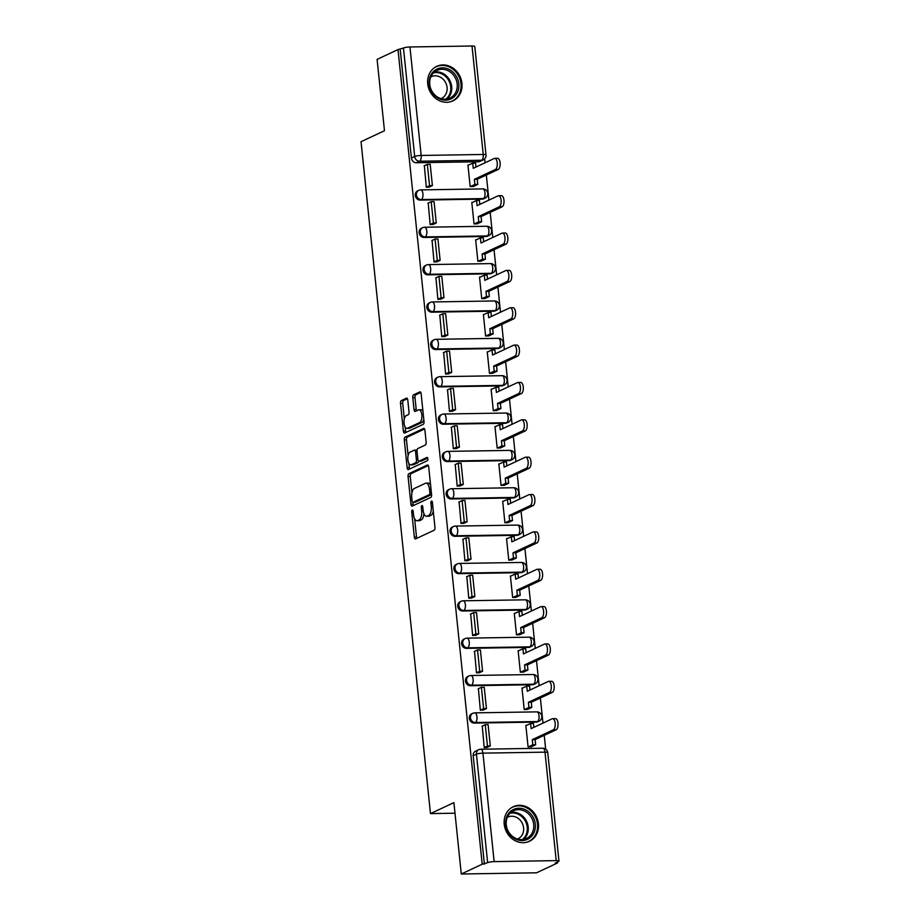 <?xml version="1.0" encoding="UTF-8"?>
<svg xmlns="http://www.w3.org/2000/svg" width="920" height="920" viewBox="0 0 920 920"><rect width="100%" height="100%" fill="white"/><g stroke="black" fill="none" stroke-linecap="round" stroke-linejoin="round"><path stroke-width="1.38" d="M412.286 510.071A1.679 0.736 -90.9 0 0 411.734 512.06L414.322 537.027A2.403 1.058 -90.9 0 0 415.391 538.947A2.403 1.058 -90.9 0 0 415.598 538.901L434.171 530.219A2.403 1.058 -90.9 0 0 434.953 527.378L432.377 502.412A1.679 0.736 -90.9 0 0 431.629 501.066A1.679 0.736 -90.9 0 0 431.48 501.101A1.679 0.736 -90.9 0 0 430.928 503.079L431.261 506.31A7.682 3.393 -90.9 0 1 428.743 515.384L427.19 516.108A7.682 3.393 -90.9 0 1 426.535 516.258A7.682 3.393 -90.9 0 1 423.108 510.128L422.774 506.897A1.679 0.736 -90.9 0 0 422.027 505.551A1.679 0.736 -90.9 0 0 421.889 505.586A1.679 0.736 -90.9 0 0 421.337 507.575L421.671 510.807A7.682 3.393 -90.9 0 1 419.14 519.869L417.599 520.593A7.682 3.393 -90.9 0 1 416.944 520.743A7.682 3.393 -90.9 0 1 413.517 514.613L413.183 511.382A1.679 0.736 -90.9 0 0 412.436 510.036A1.679 0.736 -90.9 0 0 412.286 510.071M420.164 200.1L482.229 199.123A4.887 4.301 64.9 0 0 483.805 198.766L484.966 198.225A4.887 4.301 -115.1 0 1 483.391 198.582L421.314 199.559A4.887 4.301 -115.1 0 1 416.599 195.742A4.887 4.301 -115.1 0 1 418.749 190.348L417.599 190.888A4.887 4.301 64.9 0 0 415.449 196.282A4.887 4.301 64.9 0 0 420.164 200.1L421.314 199.559A4.887 2.162 89.1 0 0 422.924 193.786A4.887 2.162 89.1 0 0 420.739 189.888A4.887 4.887 0 0 0 418.749 190.348M424.016 237.463L486.093 236.474A4.887 4.301 64.9 0 0 487.669 236.118L488.819 235.577A4.887 4.301 -115.1 0 1 487.243 235.934L425.178 236.923A4.887 4.301 -115.1 0 1 420.463 233.093A4.887 4.301 -115.1 0 1 422.613 227.7L421.452 228.24A4.887 4.301 64.9 0 0 419.313 233.634A4.887 4.301 64.9 0 0 424.016 237.463L425.178 236.923A4.887 2.162 89.1 0 0 426.788 231.15A4.887 2.162 89.1 0 0 424.603 227.24A4.887 4.887 0 0 0 422.613 227.7M427.88 274.815L489.946 273.838A4.887 4.301 64.9 0 0 491.522 273.47L492.683 272.93A4.887 4.301 -115.1 0 1 491.107 273.298L429.042 274.275A4.887 4.301 -115.1 0 1 424.327 270.445A4.887 4.301 -115.1 0 1 426.466 265.052L425.316 265.592A4.887 4.301 64.9 0 0 423.166 270.986A4.887 4.301 64.9 0 0 427.88 274.815L429.042 274.275A4.887 2.162 89.1 0 0 430.64 268.502A4.887 2.162 89.1 0 0 428.467 264.592A4.887 4.887 0 0 0 426.466 265.052M431.744 312.167L493.81 311.19A4.887 4.301 64.9 0 0 495.385 310.834L496.547 310.293A4.887 4.301 -115.1 0 1 494.971 310.649L432.894 311.627A4.887 4.301 -115.1 0 1 428.179 307.797A4.887 4.301 -115.1 0 1 430.33 302.416L429.18 302.956A4.887 4.301 64.9 0 0 427.029 308.338A4.887 4.301 64.9 0 0 431.744 312.167L432.894 311.627A4.887 2.162 89.1 0 0 434.504 305.854A4.887 2.162 89.1 0 0 432.319 301.955A4.887 4.887 0 0 0 430.33 302.416M435.597 349.519L497.674 348.542A4.887 4.301 64.9 0 0 499.249 348.185L500.399 347.645A4.887 4.301 -115.1 0 1 498.824 348.001L436.758 348.979A4.887 4.301 -115.1 0 1 432.043 345.161A4.887 4.301 -115.1 0 1 434.194 339.767L433.032 340.308A4.887 4.301 64.9 0 0 430.893 345.702A4.887 4.301 64.9 0 0 435.597 349.519L436.758 348.979A4.887 2.162 89.1 0 0 438.368 343.206A4.887 2.162 89.1 0 0 436.183 339.308A4.887 4.887 0 0 0 434.194 339.767M439.461 386.883L501.526 385.905A4.887 4.301 64.9 0 0 503.102 385.537L504.263 384.997A4.887 4.301 -115.1 0 1 502.688 385.365L440.622 386.342A4.887 4.301 -115.1 0 1 435.907 382.513A4.887 4.301 -115.1 0 1 438.046 377.119L436.897 377.66A4.887 4.301 64.9 0 0 434.746 383.053A4.887 4.301 64.9 0 0 439.461 386.883L440.622 386.342A4.887 2.162 89.1 0 0 442.221 380.57A4.887 2.162 89.1 0 0 440.047 376.659A4.887 4.887 0 0 0 438.046 377.119M443.325 424.235L505.39 423.257A4.887 4.301 64.9 0 0 506.966 422.901L508.127 422.36A4.887 4.301 -115.1 0 1 506.552 422.717L444.475 423.694A4.887 4.301 -115.1 0 1 439.772 419.865A4.887 4.301 -115.1 0 1 441.91 414.471L440.76 415.012A4.887 4.301 64.9 0 0 438.61 420.405A4.887 4.301 64.9 0 0 443.325 424.235L444.475 423.694A4.887 2.162 89.1 0 0 446.085 417.921A4.887 2.162 89.1 0 0 443.9 414.011A4.887 4.887 0 0 0 441.91 414.471M447.178 461.587L509.254 460.609A4.887 4.301 64.9 0 0 510.83 460.253L511.98 459.712A4.887 4.301 -115.1 0 1 510.404 460.069L448.339 461.046A4.887 4.301 -115.1 0 1 443.624 457.228A4.887 4.301 -115.1 0 1 445.774 451.835L444.613 452.375A4.887 4.301 64.9 0 0 442.474 457.769A4.887 4.301 64.9 0 0 447.178 461.587L448.339 461.046A4.887 2.162 89.1 0 0 449.949 455.273A4.887 2.162 89.1 0 0 447.764 451.375A4.887 4.887 0 0 0 445.774 451.835M451.041 498.95L513.107 497.961A4.887 4.301 64.9 0 0 514.683 497.605L515.844 497.065A4.887 4.301 -115.1 0 1 514.268 497.421L452.203 498.41A4.887 4.301 -115.1 0 1 447.488 494.58A4.887 4.301 -115.1 0 1 449.627 489.187L448.477 489.727A4.887 4.301 64.9 0 0 446.326 495.121A4.887 4.301 64.9 0 0 451.041 498.95L452.203 498.41A4.887 2.162 89.1 0 0 453.801 492.637A4.887 2.162 89.1 0 0 451.628 488.727A4.887 4.887 0 0 0 449.627 489.187M454.905 536.303L516.971 535.325A4.887 4.301 64.9 0 0 518.547 534.957L519.708 534.416A4.887 4.301 -115.1 0 1 518.132 534.784L456.055 535.762A4.887 4.301 -115.1 0 1 451.352 531.933A4.887 4.301 -115.1 0 1 453.491 526.539L452.341 527.079A4.887 4.301 64.9 0 0 450.19 532.473A4.887 4.301 64.9 0 0 454.905 536.303L456.055 535.762A4.887 2.162 89.1 0 0 457.666 529.989A4.887 2.162 89.1 0 0 455.492 526.079A4.887 4.887 0 0 0 453.491 526.539M458.758 573.654L520.835 572.677A4.887 4.301 64.9 0 0 522.41 572.32L523.56 571.78A4.887 4.301 -115.1 0 1 521.985 572.136L459.919 573.114A4.887 4.301 -115.1 0 1 455.204 569.284A4.887 4.301 -115.1 0 1 457.355 563.891L456.193 564.431A4.887 4.301 64.9 0 0 454.054 569.825A4.887 4.301 64.9 0 0 458.758 573.654L459.919 573.114A4.887 2.162 89.1 0 0 461.529 567.341A4.887 2.162 89.1 0 0 459.344 563.431A4.887 4.887 0 0 0 457.355 563.891M462.622 611.006L524.688 610.029A4.887 4.301 64.9 0 0 526.263 609.672L527.424 609.132A4.887 4.301 -115.1 0 1 525.849 609.488L463.784 610.466A4.887 4.301 -115.1 0 1 459.068 606.648A4.887 4.301 -115.1 0 1 461.219 601.255L460.058 601.795A4.887 4.301 64.9 0 0 457.907 607.188A4.887 4.301 64.9 0 0 462.622 611.006L463.784 610.466A4.887 2.162 89.1 0 0 465.382 604.693A4.887 2.162 89.1 0 0 463.209 600.794A4.887 4.887 0 0 0 461.219 601.255M466.486 648.37L528.551 647.381A4.887 4.301 64.9 0 0 530.127 647.024L531.288 646.484A4.887 4.301 -115.1 0 1 529.713 646.841L467.636 647.83A4.887 4.301 -115.1 0 1 462.933 644A4.887 4.301 -115.1 0 1 465.072 638.606L463.921 639.147A4.887 4.301 64.9 0 0 461.771 644.54A4.887 4.301 64.9 0 0 466.486 648.37L467.636 647.83A4.887 2.162 89.1 0 0 469.246 642.056A4.887 2.162 89.1 0 0 467.072 638.146A4.887 4.887 0 0 0 465.072 638.606M470.338 685.722L532.415 684.744A4.887 4.301 64.9 0 0 533.991 684.376L535.141 683.836A4.887 4.301 -115.1 0 1 533.566 684.204L471.5 685.181A4.887 4.301 -115.1 0 1 466.785 681.352A4.887 4.301 -115.1 0 1 468.935 675.958L467.774 676.499A4.887 4.301 64.9 0 0 465.635 681.893A4.887 4.301 64.9 0 0 470.338 685.722L471.5 685.181A4.887 2.162 89.1 0 0 473.11 679.408A4.887 2.162 89.1 0 0 470.925 675.498A4.887 4.887 0 0 0 468.935 675.958M474.202 723.074L536.268 722.096A4.887 4.301 64.9 0 0 537.855 721.74L539.005 721.199A4.887 4.301 -115.1 0 1 537.429 721.556L475.364 722.533A4.887 4.301 -115.1 0 1 470.649 718.704A4.887 4.301 -115.1 0 1 472.799 713.322L471.638 713.862A4.887 4.301 64.9 0 0 469.487 719.244A4.887 4.301 64.9 0 0 474.202 723.074L475.364 722.533A4.887 2.162 89.1 0 0 476.962 716.76A4.887 2.162 89.1 0 0 474.789 712.862A4.887 4.887 0 0 0 472.799 713.322M504.229 824.274A19.067 16.778 64.9 0 0 529.414 841.282A19.067 16.778 64.9 0 0 538.441 823.733A19.067 16.778 64.9 0 0 513.268 806.725A19.067 16.778 64.9 0 0 504.229 824.274M427.719 83.87A19.067 16.778 64.9 0 0 452.904 100.878A19.067 16.778 64.9 0 0 461.932 83.34A19.067 16.778 64.9 0 0 436.747 66.332A19.067 16.778 64.9 0 0 427.719 83.87M407.79 400.004A2.403 1.058 -90.9 0 0 406.72 398.096A2.403 1.058 -90.9 0 0 406.513 398.141L401.304 400.579A2.403 1.058 -90.9 0 0 400.51 403.409L403.374 431.147A2.403 1.058 -90.9 0 0 404.443 433.055A2.403 1.058 -90.9 0 0 404.65 433.009L423.223 424.327A2.403 1.058 -90.9 0 0 424.016 421.498L421.141 393.76A2.403 1.058 -90.9 0 0 420.072 391.839A2.403 1.058 -90.9 0 0 419.876 391.897L413.574 394.829A2.403 1.058 -90.9 0 0 412.792 397.67L414.011 409.538A2.403 1.058 -90.9 0 0 415.081 411.459A2.403 1.058 -90.9 0 0 415.288 411.401L418.416 409.94A6.417 2.829 -90.9 0 1 418.956 409.814A6.417 2.829 -90.9 0 1 421.866 415.564A6.417 2.829 -90.9 0 1 419.716 422.522L407.479 428.237A6.417 2.829 -90.9 0 1 406.939 428.363A6.417 2.829 -90.9 0 1 404.029 422.625A6.417 2.829 -90.9 0 1 406.18 415.667L408.227 414.713A2.403 1.058 -90.9 0 0 409.009 411.872L407.79 400.004M494.143 861.614L556.209 860.625A4.887 0.851 174.1 0 1 558.969 861.108A4.887 0.851 174.1 0 1 558.497 861.545L555.231 863.063L557.428 863.029L536.509 872.815L461.276 874L453.905 802.643L430.468 813.602L361.031 141.691L384.468 130.732L377.096 59.374L398.015 49.588L482.195 864.225L487.646 862.661L476.445 754.193A4.887 4.301 -115.1 0 1 478.756 749.685L475.502 751.214A4.887 4.301 -115.1 0 0 473.179 755.711L476.445 754.193A4.887 0.851 174.1 0 1 482.931 753.135L494.143 861.614A4.887 0.851 174.1 0 0 487.646 862.661M461.276 874L482.195 864.225M408.848 473.673A2.403 1.058 -90.9 0 0 408.066 476.502L410.929 504.24A2.403 1.058 -90.9 0 0 411.999 506.161A2.403 1.058 -90.9 0 0 412.206 506.115L430.778 497.421A2.403 1.058 -90.9 0 0 431.572 494.592L428.697 466.854A2.403 1.058 -90.9 0 0 427.627 464.945A2.403 1.058 -90.9 0 0 427.421 464.991L408.848 473.673L411.044 473.639A2.403 1.058 -90.9 0 0 410.262 476.468L411.941 492.786M407.157 467.693L404.282 439.955A2.403 1.058 -90.9 0 1 405.076 437.126L423.648 428.444A2.403 1.058 -90.9 0 1 423.855 428.386A2.403 1.058 -90.9 0 1 424.925 430.307L426.155 442.175A2.403 1.058 -90.9 0 1 425.362 445.015L417.829 448.534A2.403 1.058 -90.9 0 0 417.036 451.363L417.853 459.241A2.403 1.058 -90.9 0 0 418.922 461.161A2.403 1.058 -90.9 0 0 419.129 461.104L426.972 457.435A1.679 0.736 -90.9 0 1 427.11 457.412A1.679 0.736 -90.9 0 1 427.88 458.907A1.679 0.736 -90.9 0 1 427.305 460.736L408.434 469.556A2.403 1.058 -90.9 0 1 408.227 469.614A2.403 1.058 -90.9 0 1 407.157 467.693L409.342 467.659L408.905 463.392M478.365 161.77L481.631 160.241A4.887 4.301 -115.1 0 0 483.207 159.885L479.941 161.414A4.887 4.301 -115.1 0 1 478.365 161.77L416.3 162.748L419.554 161.23A4.887 4.301 -115.1 0 1 414.678 156.504L403.466 48.035A4.887 0.851 -5.9 0 1 409.952 46.977L472.029 46A4.887 0.851 -5.9 0 1 474.789 46.483L486.001 154.951A4.887 0.851 -5.9 0 0 483.23 154.468L472.029 46M557.428 863.029L557.336 862.086M545.652 749.098L544.237 735.344M542.972 723.097L540.373 697.981M539.108 685.745L536.509 660.629M535.245 648.381L532.657 623.277M531.392 611.029L528.793 585.913M527.528 573.678L524.929 548.561M523.664 536.325L521.077 511.209M519.8 498.962L517.212 473.857M515.947 461.61L513.348 436.494M512.083 424.258L509.484 399.142M508.219 386.894L505.632 361.79M504.367 349.542L501.768 324.438M500.503 312.19L497.904 287.075M496.639 274.839L494.051 249.722M492.786 237.475L490.187 212.37M488.922 200.123L486.323 175.007M485.058 162.771L484.656 158.849M398.015 49.588L403.466 48.035M526.562 725.362L525.849 725.374L528.08 746.925L531.357 746.764M482.264 726.064L484.207 747.626L487.462 747.258M478.4 688.712L480.355 710.263L483.609 709.906M522.709 688.01L521.985 688.022L524.216 709.573L527.493 709.4M474.536 651.36L476.491 672.911L479.745 672.554M518.846 650.658L518.132 650.67L520.352 672.221L523.629 672.048M470.683 613.996L472.627 635.559L475.881 635.191M514.981 613.306L514.268 613.318L516.499 634.869L519.777 634.696M466.819 576.644L468.763 598.207L472.029 597.839M511.129 575.943L510.404 575.954L512.635 597.505L515.913 597.333M462.955 539.292L464.91 560.843L468.165 560.487M507.265 538.591L506.552 538.602L508.772 560.153L512.049 559.981M459.103 501.94L461.046 523.491L464.301 523.135M503.401 501.239L502.688 501.25L504.919 522.801L508.197 522.629M455.239 464.577L457.183 486.139L460.448 485.772M499.537 463.887L498.824 463.898L501.055 485.449L504.332 485.277M451.375 427.225L453.33 448.776L456.584 448.419M495.684 426.523L494.971 426.535L497.191 448.086L500.468 447.913M447.522 389.873L449.466 411.424L452.72 411.067M491.82 389.171L491.107 389.183L493.327 410.734L496.604 410.561M443.659 352.521L445.602 374.072L448.868 373.716M487.956 351.82L487.243 351.831L489.474 373.382L492.752 373.209M439.794 315.157L441.749 336.72L445.004 336.352M484.104 314.456L483.379 314.467L485.61 336.018L488.888 335.857M435.942 277.805L437.885 299.356L441.14 299M480.24 277.104L479.527 277.115L481.746 298.666L485.024 298.494M432.078 240.453L434.022 262.005L437.287 261.648M476.376 239.752L475.663 239.763L477.894 261.314L481.171 261.142M428.214 203.09L430.169 224.652L433.423 224.284M472.523 202.4L471.799 202.411L474.03 223.962L477.308 223.79M424.361 165.738L426.305 187.3L429.559 186.933M468.659 165.036L467.947 165.048L470.166 186.599L473.443 186.427M430.468 813.602L454.997 813.211M400.211 49.553L411.412 158.033A4.887 4.301 64.9 0 0 416.3 162.748M484.391 864.179L473.179 755.711M416.944 520.743L419.129 520.708A7.682 3.393 -90.9 0 0 419.784 520.559L417.599 520.593M423.913 513.613A7.682 3.393 -90.9 0 1 421.337 519.834L419.784 520.559M426.535 516.258L428.731 516.223A7.682 3.393 -90.9 0 0 429.387 516.074L427.19 516.108M433.274 511.072A7.682 3.393 -90.9 0 1 430.928 515.349L429.387 516.074M414.632 518.788L416.507 536.992A2.403 1.058 -90.9 0 0 416.863 538.303M428.352 465.543L411.044 473.639M412.93 502.32L413.126 504.206A2.403 1.058 -90.9 0 0 413.471 505.517M412.103 500.986A1.679 0.736 -90.9 0 0 412.861 502.32A1.679 0.736 -90.9 0 0 412.999 502.285L429.306 494.661A1.679 0.736 -90.9 0 0 429.858 492.683L429.502 489.279A7.682 3.393 -90.9 0 0 426.075 483.138A7.682 3.393 -90.9 0 0 425.419 483.299L414.276 488.508A7.682 3.393 -90.9 0 0 411.757 497.57L412.103 500.986M414.909 502.262A1.679 0.736 -90.9 0 0 415.046 502.285A1.679 0.736 -90.9 0 0 415.196 502.251L412.999 502.285M431.572 494.592A1.679 0.736 -90.9 0 1 431.491 494.626L415.196 502.251M430.583 485.058A7.682 3.393 -90.9 0 0 428.272 483.103L426.075 483.138M408.1 455.572L406.479 439.921L404.282 439.955M424.568 428.996L407.272 437.092A2.403 1.058 -90.9 0 0 406.479 439.921M420.911 461.081A2.403 1.058 -90.9 0 0 421.118 461.127A2.403 1.058 -90.9 0 0 421.325 461.069L427.719 458.079M410.009 452.191A6.417 2.829 -90.9 0 0 407.847 459.149A6.417 2.829 -90.9 0 0 410.768 464.887A6.417 2.829 -90.9 0 0 411.309 464.761L415.621 462.748A2.403 1.058 -90.9 0 0 416.415 459.919L415.598 452.042A2.403 1.058 -90.9 0 0 414.529 450.121A2.403 1.058 -90.9 0 0 414.322 450.167L410.009 452.191M410.768 464.887L412.953 464.853A6.417 2.829 -90.9 0 0 413.505 464.726L411.309 464.761M418.6 461.046A2.403 1.058 -90.9 0 1 417.818 462.714L413.505 464.726M409.342 467.659A2.403 1.058 -90.9 0 0 409.699 468.97M406.939 428.363L409.124 428.329A6.417 2.829 -90.9 0 0 409.676 428.202L407.479 428.237M423.786 419.267A6.417 2.829 -90.9 0 1 421.9 422.487L409.676 428.202M422.947 411.159A6.417 2.829 -90.9 0 0 421.153 409.779L418.956 409.814M420.796 392.449L415.771 394.795A2.403 1.058 -90.9 0 0 414.978 397.635L416.208 409.503A2.403 1.058 -90.9 0 0 416.553 410.815M405.145 426.995L405.57 431.112A2.403 1.058 -90.9 0 0 405.916 432.423M407.433 398.693L403.489 400.545A2.403 1.058 -90.9 0 0 402.707 403.374L404.305 418.876M552.644 718.681L555.496 718.635A5.623 2.484 89.1 0 1 558.049 723.672A5.623 2.484 89.1 0 1 556.151 729.767L553.299 729.813A5.623 2.484 -90.9 0 0 555.197 723.718A5.623 2.484 -90.9 0 0 552.644 718.681A5.623 2.484 -90.9 0 0 552.161 718.796L531.139 728.629L530.61 723.476L525.884 725.684M530.61 723.476L533.462 723.431L533.865 727.352M556.151 729.767L535.129 739.599L535.659 744.74L532.806 744.786L528.241 746.925M531.082 746.879L535.659 744.74M486.784 747.581L490.303 745.936L488.106 724.626L485.254 724.672L487.45 745.982L484.196 747.5M485.254 724.672L481.999 726.19M490.303 745.936L487.45 745.982M553.299 729.813L532.278 739.645L532.806 744.786M532.278 739.645L535.129 739.599M514.544 838.511A16.502 14.524 -115.1 0 1 506.839 816.523A16.502 14.524 -115.1 0 1 526.458 810.279A16.502 14.524 -115.1 0 1 534.152 832.278A16.502 14.524 -115.1 0 1 514.544 838.511M525.492 811.578A15.283 13.443 64.9 0 0 513.498 810.796A15.283 13.443 64.9 0 0 506.184 823.756A15.283 13.443 64.9 0 0 514.452 837.706A15.283 13.443 64.9 0 0 526.447 838.488A15.283 13.443 64.9 0 0 533.761 825.527A15.283 13.443 64.9 0 0 525.492 811.578M507.357 817.27A12.029 10.591 -115.1 0 1 507.702 817.098A12.029 10.591 -115.1 0 1 517.132 817.707A12.029 10.591 -115.1 0 1 523.653 828.701A12.029 10.591 -115.1 0 1 517.891 838.902A12.029 10.591 -115.1 0 1 517.546 839.051M527.16 842.122A18.952 16.675 64.9 0 0 528.528 841.558A18.952 16.675 64.9 0 0 537.591 825.493A18.952 16.675 64.9 0 0 527.332 808.185A18.952 16.675 64.9 0 0 512.474 807.231A18.952 16.675 64.9 0 0 511.163 807.921M438.035 98.118A16.502 14.524 -115.1 0 1 430.33 76.118A16.502 14.524 -115.1 0 1 449.937 69.885A16.502 14.524 -115.1 0 1 457.642 91.873A16.502 14.524 -115.1 0 1 438.035 98.118M448.971 71.173A15.283 13.443 64.9 0 0 436.988 70.403A15.283 13.443 64.9 0 0 429.674 83.352A15.283 13.443 64.9 0 0 437.943 97.313A15.283 13.443 64.9 0 0 449.926 98.084A15.283 13.443 64.9 0 0 457.24 85.134A15.283 13.443 64.9 0 0 448.971 71.173M430.847 76.866A12.029 10.591 -115.1 0 1 431.181 76.705A12.029 10.591 -115.1 0 1 440.622 77.314A12.029 10.591 -115.1 0 1 447.131 88.297A12.029 10.591 -115.1 0 1 441.381 98.498A12.029 10.591 -115.1 0 1 441.036 98.647M450.639 101.718A18.952 16.675 64.9 0 0 452.007 101.165A18.952 16.675 64.9 0 0 461.081 85.1A18.952 16.675 64.9 0 0 450.823 67.793A18.952 16.675 64.9 0 0 435.965 66.838A18.952 16.675 64.9 0 0 434.654 67.528M548.78 681.329L551.632 681.283A5.623 2.484 89.1 0 1 554.185 686.32A5.623 2.484 89.1 0 1 552.299 692.415L549.447 692.449A5.623 2.484 -90.9 0 0 551.333 686.355A5.623 2.484 -90.9 0 0 548.78 681.329A5.623 2.484 -90.9 0 0 548.308 681.444L527.275 691.265L526.746 686.124L522.019 688.332M526.746 686.124L529.598 686.078L530 690M552.299 692.415L531.265 702.236L531.806 707.388L528.954 707.434L524.377 709.573M527.229 709.527L531.806 707.388M482.919 710.228L486.45 708.584L484.242 687.263L481.39 687.309L483.598 708.619L480.332 710.148M481.39 687.309L478.135 688.838M486.45 708.584L483.598 708.619M549.447 692.449L528.413 702.282L528.954 707.434M528.413 702.282L531.265 702.236M544.928 643.966L547.779 643.919A5.623 2.484 89.1 0 1 550.321 648.956A5.623 2.484 89.1 0 1 548.435 655.051L545.583 655.097A5.623 2.484 -90.9 0 0 547.481 649.002A5.623 2.484 -90.9 0 0 544.928 643.966A5.623 2.484 -90.9 0 0 544.444 644.081L523.422 653.913L522.893 648.761L518.155 650.981M522.893 648.761L525.734 648.726L526.148 652.636M548.435 655.051L527.413 664.884L527.942 670.036L525.09 670.082L520.513 672.221M523.365 672.175L527.942 670.036M479.067 672.876L482.586 671.22L480.389 649.911L477.537 649.957L479.734 671.266L476.479 672.796M477.537 649.957L474.272 651.475M482.586 671.22L479.734 671.266M545.583 655.097L524.561 664.93L525.09 670.082M524.561 664.93L527.413 664.884M541.063 606.613L543.915 606.567A5.623 2.484 89.1 0 1 546.468 611.605A5.623 2.484 89.1 0 1 544.571 617.699L541.719 617.745A5.623 2.484 -90.9 0 0 543.616 611.65A5.623 2.484 -90.9 0 0 541.063 606.613A5.623 2.484 -90.9 0 0 540.58 606.728L519.558 616.561L519.029 611.409L514.303 613.617M519.029 611.409L521.881 611.363L522.284 615.284M544.571 617.699L523.549 627.532L524.078 632.672L521.226 632.719L516.66 634.857M519.501 634.811L524.078 632.672M475.203 635.513L478.722 633.869L476.525 612.559L473.673 612.605L475.87 633.914L472.615 635.432M473.673 612.605L470.419 614.123M478.722 633.869L475.87 633.914M541.719 617.745L520.697 627.578L521.226 632.719M520.697 627.578L523.549 627.532M537.199 569.261L540.051 569.216A5.623 2.484 89.1 0 1 542.604 574.252A5.623 2.484 89.1 0 1 540.718 580.347L537.866 580.393A5.623 2.484 -90.9 0 0 539.752 574.298A5.623 2.484 -90.9 0 0 537.199 569.261A5.623 2.484 -90.9 0 0 536.728 569.376L515.694 579.209L515.165 574.057L510.439 576.265M515.165 574.057L518.017 574.011L518.42 577.933M540.718 580.347L519.685 590.18L520.226 595.32L517.373 595.366L512.797 597.505M515.648 597.459L520.226 595.32M471.339 598.161L474.869 596.516L472.661 575.207L469.809 575.241L472.017 596.562L468.751 598.081M469.809 575.241L466.555 576.771M474.869 596.516L472.017 596.562M537.866 580.393L516.833 590.214L517.373 595.366M516.833 590.214L519.685 590.18M533.347 531.909L536.199 531.863A5.623 2.484 89.1 0 1 538.74 536.889A5.623 2.484 89.1 0 1 536.854 542.984L534.002 543.03A5.623 2.484 -90.9 0 0 535.889 536.935A5.623 2.484 -90.9 0 0 533.347 531.909A5.623 2.484 -90.9 0 0 532.864 532.024L511.842 541.846L511.313 536.705L506.575 538.913M511.313 536.705L514.153 536.659L514.567 540.58M536.854 542.984L515.832 552.816L516.361 557.968L513.509 558.014L508.932 560.153M511.784 560.107L516.361 557.968M467.486 560.809L471.005 559.153L468.809 537.843L465.957 537.889L468.153 559.199L464.899 560.728M465.957 537.889L462.691 539.419M471.005 559.153L468.153 559.199M534.002 543.03L512.981 552.862L513.509 558.014M512.981 552.862L515.832 552.816M529.483 494.546L532.335 494.5A5.623 2.484 89.1 0 1 534.888 499.537A5.623 2.484 89.1 0 1 532.99 505.632L530.139 505.678A5.623 2.484 -90.9 0 0 532.036 499.583A5.623 2.484 -90.9 0 0 529.483 494.546A5.623 2.484 -90.9 0 0 529 494.661L507.978 504.493L507.449 499.341L502.722 501.561M507.449 499.341L510.301 499.296L510.703 503.217M532.99 505.632L511.968 515.464L512.497 520.616L509.645 520.662L505.08 522.801M507.921 522.755L512.497 520.616M463.622 523.445L467.141 521.801L464.945 500.491L462.093 500.537L464.289 521.847L461.035 523.376M462.093 500.537L458.838 502.055M467.141 521.801L464.289 521.847M530.139 505.678L509.116 515.51L509.645 520.662M509.116 515.51L511.968 515.464M525.619 457.194L528.471 457.148A5.623 2.484 89.1 0 1 531.024 462.185A5.623 2.484 89.1 0 1 529.126 468.28L526.286 468.326A5.623 2.484 -90.9 0 0 528.172 462.231A5.623 2.484 -90.9 0 0 525.619 457.194A5.623 2.484 -90.9 0 0 525.147 457.309L504.114 467.141L503.585 461.989L498.858 464.197M503.585 461.989L506.437 461.943L506.839 465.865M529.126 468.28L508.104 478.112L508.645 483.253L505.793 483.299L501.216 485.438M504.068 485.392L508.645 483.253M459.758 486.093L463.289 484.449L461.081 463.139L458.229 463.185L460.437 484.495L457.171 486.013M458.229 463.185L454.974 464.703M463.289 484.449L460.437 484.495M526.286 468.326L505.252 478.159L505.793 483.299M505.252 478.159L508.104 478.112M521.766 419.842L524.618 419.796A5.623 2.484 89.1 0 1 527.16 424.833A5.623 2.484 89.1 0 1 525.274 430.928L522.422 430.974A5.623 2.484 -90.9 0 0 524.308 424.879A5.623 2.484 -90.9 0 0 521.766 419.842A5.623 2.484 -90.9 0 0 521.284 419.957L500.261 429.789L499.721 424.637L494.994 426.845M499.721 424.637L502.573 424.591L502.987 428.513M525.274 430.928L504.252 440.749L504.781 445.901L501.929 445.947L497.352 448.086M500.204 448.04L504.781 445.901M455.906 448.741L459.425 447.097L457.217 425.776L454.376 425.822L456.573 447.143L453.318 448.661M454.376 425.822L451.11 427.351M459.425 447.097L456.573 447.143M522.422 430.974L501.4 440.795L501.929 445.947M501.4 440.795L504.252 440.749M517.903 382.478L520.754 382.444A5.623 2.484 89.1 0 1 523.308 387.469A5.623 2.484 89.1 0 1 521.41 393.565L518.558 393.61A5.623 2.484 -90.9 0 0 520.455 387.515A5.623 2.484 -90.9 0 0 517.903 382.478A5.623 2.484 -90.9 0 0 517.419 382.593L496.397 392.426L495.868 387.285L491.142 389.493M495.868 387.285L498.72 387.239L499.123 391.149M521.41 393.565L500.388 403.397L500.917 408.549L498.065 408.595L493.488 410.734M496.34 410.688L500.917 408.549M452.042 411.389L455.561 409.733L453.364 388.424L450.512 388.47L452.709 409.779L449.454 411.309M450.512 388.47L447.258 389.999M455.561 409.733L452.709 409.779M518.558 393.61L497.536 403.443L498.065 408.595M497.536 403.443L500.388 403.397M514.038 345.126L516.89 345.08A5.623 2.484 89.1 0 1 519.443 350.117A5.623 2.484 89.1 0 1 517.546 356.212L514.705 356.258A5.623 2.484 -90.9 0 0 516.591 350.163A5.623 2.484 -90.9 0 0 514.038 345.126A5.623 2.484 -90.9 0 0 513.567 345.241L492.534 355.074L492.004 349.922L487.278 352.141M492.004 349.922L494.856 349.876L495.259 353.797M517.546 356.212L496.524 366.045L497.065 371.197L494.212 371.231L489.635 373.37M492.487 373.336L497.065 371.197M448.178 374.026L451.709 372.381L449.5 351.072L446.648 351.118L448.856 372.428L445.591 373.945M446.648 351.118L443.394 352.636M451.709 372.381L448.856 372.428M514.705 356.258L493.672 366.091L494.212 371.231M493.672 366.091L496.524 366.045M510.186 307.774L513.038 307.728A5.623 2.484 89.1 0 1 515.579 312.766A5.623 2.484 89.1 0 1 513.693 318.86L510.841 318.906A5.623 2.484 -90.9 0 0 512.727 312.811A5.623 2.484 -90.9 0 0 510.186 307.774A5.623 2.484 -90.9 0 0 509.703 307.889L488.681 317.722L488.14 312.57L483.414 314.778M488.14 312.57L490.992 312.524L491.406 316.445M513.693 318.86L492.671 328.693L493.2 333.834L490.348 333.879L485.772 336.018M488.623 335.972L493.2 333.834M444.325 336.674L447.844 335.029L445.636 313.72L442.796 313.766L444.992 335.075L441.738 336.593M442.796 313.766L439.53 315.284M447.844 335.029L444.992 335.075M510.841 318.906L489.819 328.739L490.348 333.879M489.819 328.739L492.671 328.693M506.322 270.423L509.174 270.377A5.623 2.484 89.1 0 1 511.727 275.413A5.623 2.484 89.1 0 1 509.829 281.508L506.977 281.543A5.623 2.484 -90.9 0 0 508.875 275.448A5.623 2.484 -90.9 0 0 506.322 270.423A5.623 2.484 -90.9 0 0 505.839 270.537L484.817 280.358L484.288 275.218L479.561 277.426M484.288 275.218L487.14 275.172L487.542 279.093M509.829 281.508L488.807 291.329L489.336 296.481L486.484 296.527L481.907 298.666M484.759 298.62L489.336 296.481M440.461 299.322L443.98 297.678L441.784 276.356L438.932 276.402L441.128 297.712L437.874 299.241M438.932 276.402L435.666 277.932M443.98 297.678L441.128 297.712M506.977 281.543L485.955 291.375L486.484 296.527M485.955 291.375L488.807 291.329M502.458 233.059L505.31 233.013A5.623 2.484 89.1 0 1 507.863 238.05A5.623 2.484 89.1 0 1 505.966 244.145L503.125 244.191A5.623 2.484 -90.9 0 0 505.011 238.096A5.623 2.484 -90.9 0 0 502.458 233.059A5.623 2.484 -90.9 0 0 501.986 233.174L480.953 243.006L480.424 237.855L475.697 240.074M480.424 237.855L483.276 237.82L483.678 241.73M505.966 244.145L484.943 253.977L485.484 259.13L482.632 259.175L478.055 261.314M480.907 261.268L485.484 259.13M436.597 261.97L440.128 260.314L437.92 239.005L435.068 239.05L437.276 260.36L434.01 261.889M435.068 239.05L431.813 240.568M440.128 260.314L437.276 260.36M503.125 244.191L482.091 254.023L482.632 259.175M482.091 254.023L484.943 253.977M498.605 195.707L501.457 195.661A5.623 2.484 89.1 0 1 503.999 200.698A5.623 2.484 89.1 0 1 502.113 206.793L499.261 206.839A5.623 2.484 -90.9 0 0 501.147 200.744A5.623 2.484 -90.9 0 0 498.605 195.707A5.623 2.484 -90.9 0 0 498.122 195.822L477.1 205.654L476.56 200.502L471.834 202.71M476.56 200.502L479.412 200.456L479.826 204.378M502.113 206.793L481.091 216.625L481.62 221.766L478.768 221.812L474.191 223.951M477.043 223.905L481.62 221.766M432.733 224.606L436.264 222.962L434.056 201.652L431.204 201.698L433.412 223.008L430.157 224.526M431.204 201.698L427.949 203.216M436.264 222.962L433.412 223.008M499.261 206.839L478.239 216.671L478.768 221.812M478.239 216.671L481.091 216.625M494.741 158.355L497.593 158.309A5.623 2.484 89.1 0 1 500.147 163.346A5.623 2.484 89.1 0 1 498.249 169.441L495.397 169.487A5.623 2.484 -90.9 0 0 497.294 163.392A5.623 2.484 -90.9 0 0 494.741 158.355A5.623 2.484 -90.9 0 0 494.258 158.47L473.236 168.302L472.707 163.15L467.981 165.358M472.707 163.15L475.559 163.105L475.962 167.026M498.249 169.441L477.227 179.273L477.756 184.414L474.904 184.46L470.327 186.599M473.179 186.553L477.756 184.414M428.881 187.255L432.4 185.61L430.203 164.3L427.351 164.335L429.548 185.656L426.293 187.174M427.351 164.335L424.085 165.864M432.4 185.61L429.548 185.656M495.397 169.487L474.375 179.308L474.904 184.46M474.375 179.308L477.227 179.273M413.252 512.037L411.734 512.06M432.446 503.056L430.928 503.079M422.843 507.541L421.337 507.575M482.229 199.123L483.391 198.582A4.887 2.162 -90.9 0 0 484.989 192.809A4.887 2.162 89.1 0 0 482.816 188.91L420.739 189.888A4.887 2.162 89.1 0 0 420.325 189.98M486.093 236.474L487.243 235.934A4.887 2.162 -90.9 0 0 488.853 230.172A4.887 2.162 89.1 0 0 486.668 226.262L424.603 227.24A4.887 2.162 89.1 0 0 424.189 227.343M489.946 273.838L491.107 273.298A4.887 2.162 -90.9 0 0 492.717 267.524A4.887 2.162 89.1 0 0 490.532 263.614L428.467 264.592A4.887 2.162 89.1 0 0 428.041 264.695M493.81 311.19L494.971 310.649A4.887 2.162 -90.9 0 0 496.57 304.876A4.887 2.162 89.1 0 0 494.397 300.966L432.319 301.955A4.887 2.162 89.1 0 0 431.905 302.047M497.674 348.542L498.824 348.001A4.887 2.162 -90.9 0 0 500.434 342.228A4.887 2.162 89.1 0 0 498.26 338.33L436.183 339.308A4.887 2.162 89.1 0 0 435.769 339.411M501.526 385.905L502.688 385.365A4.887 2.162 -90.9 0 0 504.298 379.592A4.887 2.162 89.1 0 0 502.113 375.682L440.047 376.659A4.887 2.162 89.1 0 0 439.622 376.763M505.39 423.257L506.552 422.717A4.887 2.162 -90.9 0 0 508.15 416.944A4.887 2.162 89.1 0 0 505.977 413.034L443.9 414.011A4.887 2.162 89.1 0 0 443.486 414.115M509.254 460.609L510.404 460.069A4.887 2.162 -90.9 0 0 512.014 454.296A4.887 2.162 89.1 0 0 509.841 450.397L447.764 451.375A4.887 2.162 89.1 0 0 447.35 451.467M513.107 497.961L514.268 497.421A4.887 2.162 -90.9 0 0 515.878 491.648A4.887 2.162 89.1 0 0 513.693 487.749L451.628 488.727A4.887 2.162 89.1 0 0 451.214 488.83M516.971 535.325L518.132 534.784A4.887 2.162 -90.9 0 0 519.731 529.011A4.887 2.162 89.1 0 0 517.558 525.101L455.492 526.079A4.887 2.162 89.1 0 0 455.066 526.183M520.835 572.677L521.985 572.136A4.887 2.162 -90.9 0 0 523.595 566.363A4.887 2.162 89.1 0 0 521.422 562.453L459.344 563.431A4.887 2.162 89.1 0 0 458.93 563.534M524.688 610.029L525.849 609.488A4.887 2.162 -90.9 0 0 527.459 603.716A4.887 2.162 89.1 0 0 525.274 599.817L463.209 600.794A4.887 2.162 89.1 0 0 462.794 600.886M528.551 647.381L529.713 646.841A4.887 2.162 -90.9 0 0 531.311 641.079A4.887 2.162 89.1 0 0 529.138 637.169L467.072 638.146A4.887 2.162 89.1 0 0 466.647 638.25M532.415 684.744L533.566 684.204A4.887 2.162 -90.9 0 0 535.175 678.431A4.887 2.162 89.1 0 0 533.002 674.521L470.925 675.498A4.887 2.162 89.1 0 0 470.511 675.602M536.268 722.096L537.429 721.556A4.887 2.162 -90.9 0 0 539.039 715.783A4.887 2.162 89.1 0 0 536.854 711.873L474.789 712.862A4.887 2.162 89.1 0 0 474.375 712.954M481.631 160.241L419.554 161.23A4.887 2.162 89.1 0 0 421.164 155.457L483.23 154.468A4.887 2.162 89.1 0 1 481.631 160.241M409.952 46.977L421.164 155.457A4.887 0.851 174.1 0 0 414.678 156.504L411.412 158.033M556.209 860.625L544.996 752.157L482.931 753.135A4.887 2.162 -90.9 0 0 480.746 749.225A4.887 4.887 0 0 0 478.756 749.685M542.823 748.247A4.887 2.162 -90.9 0 1 544.996 752.157A4.887 0.851 -5.9 0 1 547.756 752.64A4.887 4.887 0 0 0 542.823 748.247L480.746 749.225M421.337 519.834L419.14 519.869M423.188 510.772L421.671 510.807M430.928 515.349L428.743 515.384M432.779 506.287L431.261 506.31M416.507 536.992L414.322 537.027M413.126 504.206L410.929 504.24M410.262 476.468L408.066 476.502M431.491 494.626L429.306 494.661M431.365 492.66L429.858 492.683M431.02 489.256L429.502 489.279M407.272 437.092L405.076 437.126M421.325 461.069L419.129 461.104M417.818 462.714L415.621 462.748M417.967 459.885L416.415 459.919M417.105 452.019L415.598 452.042M421.9 422.487L419.716 422.522M416.208 409.503L414.011 409.538M414.978 397.635L412.792 397.67M415.771 394.795L413.574 394.829M405.57 431.112L403.374 431.147M402.707 403.374L400.51 403.409M403.489 400.545L401.304 400.579M510.933 812.44A15.283 13.443 -115.1 0 1 520.007 814.131A15.283 13.443 -115.1 0 1 523.537 839.408M522.33 839.569A14.777 13.006 64.9 0 0 519.305 814.809A14.777 13.006 64.9 0 0 510.025 813.269M434.412 72.036A15.283 13.443 -115.1 0 1 443.497 73.738A15.283 13.443 -115.1 0 1 447.028 99.015M445.809 99.176A14.777 13.006 64.9 0 0 442.796 74.405A14.777 13.006 64.9 0 0 433.515 72.864M539.005 721.199A4.887 4.887 0 0 0 536.854 711.873M535.141 683.836A4.887 4.887 0 0 0 533.002 674.521M531.288 646.484A4.887 4.887 0 0 0 529.138 637.169M527.424 609.132A4.887 4.887 0 0 0 525.274 599.817M523.56 571.78A4.887 4.887 0 0 0 521.422 562.453M519.708 534.416A4.887 4.887 0 0 0 517.558 525.101M515.844 497.065A4.887 4.887 0 0 0 513.693 487.749M511.98 459.712A4.887 4.887 0 0 0 509.841 450.397M508.127 422.36A4.887 4.887 0 0 0 505.977 413.034M504.263 384.997A4.887 4.887 0 0 0 502.113 375.682M500.399 347.645A4.887 4.887 0 0 0 498.26 338.33M496.547 310.293A4.887 4.887 0 0 0 494.397 300.966M492.683 272.93A4.887 4.887 0 0 0 490.532 263.614M488.819 235.577A4.887 4.887 0 0 0 486.668 226.262M484.966 198.225A4.887 4.887 0 0 0 482.816 188.91M483.207 159.885A4.887 4.887 0 0 0 486.001 154.951M558.969 861.108L547.756 752.64M415.046 502.285L412.861 502.32M421.118 461.127L418.922 461.161M416.714 450.087L414.529 450.121M528.528 841.558L527.643 841.972M512.474 807.231L511.6 807.645M452.007 101.165L451.133 101.568M435.965 66.838L435.079 67.24"/></g></svg>

